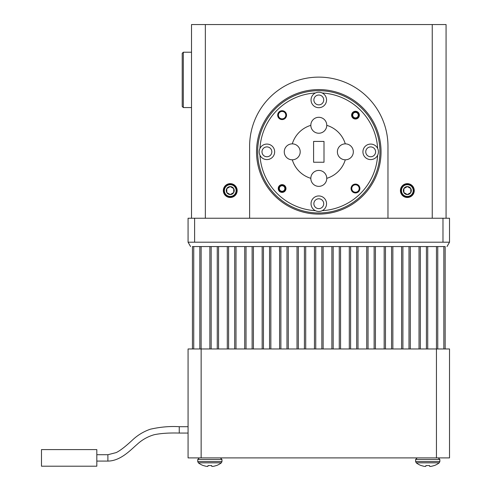 <?xml version="1.0" encoding="UTF-8"?>
<svg xmlns="http://www.w3.org/2000/svg" width="491" height="491" viewBox="0 0 491 491"><rect width="100%" height="100%" fill="white"/><g stroke="black" fill="none" stroke-linecap="round" stroke-linejoin="round"><path stroke-width="0.74" d="M211.689 465.56L211.756 466.321L211.689 465.56L211.756 466.321L211.689 465.56L211.756 466.321L211.689 465.56L208.024 465.56L207.926 466.346A18.744 7.144 95.4 0 1 207.558 466.444A18.744 7.144 95.4 0 0 207.926 466.346M425.9 465.56L425.832 466.321L425.9 465.56L425.832 466.321L425.9 465.56L429.564 465.56L429.662 466.346A18.744 7.144 -95.4 0 0 430.03 466.444L430.239 466.444A18.744 17.253 -102.9 0 0 431.11 466.346L431.258 466.321A18.799 18.726 180 0 0 434.069 465.56A18.799 18.726 180 0 1 431.258 466.321M216.193 465.56A18.799 18.726 180 0 1 213.382 466.321A18.799 18.726 180 0 0 216.193 465.56L216.457 465.56A18.799 18.799 0 0 0 221.355 462.829L221.975 461.565L221.355 462.829L198.358 462.829L197.738 461.565L221.975 461.565L221.975 459.496L197.738 459.496L199.334 457.9L197.738 459.496L197.738 461.565L198.358 462.829A18.799 18.799 0 0 0 203.262 465.56L203.52 465.56A18.799 18.726 180 0 0 206.33 466.321A18.799 18.726 180 0 1 203.52 465.56M207.558 466.444L207.349 466.444A18.744 17.253 102.9 0 1 206.478 466.346A18.744 17.253 102.9 0 0 207.349 466.444L207.558 466.444M434.069 465.56L434.326 465.56A18.799 18.799 0 0 0 439.23 462.829L439.85 461.565L439.23 462.829L416.233 462.829L415.613 461.565L439.85 461.565L439.85 459.496L415.613 459.496L417.203 457.9L415.613 459.496L415.613 461.565L416.233 462.829A18.799 18.799 0 0 0 421.137 465.56L421.395 465.56A18.799 18.726 180 0 0 424.206 466.321A18.799 18.726 180 0 1 421.395 465.56M425.433 466.444A18.744 7.144 95.4 0 0 425.801 466.346A18.744 7.144 95.4 0 1 425.433 466.444L425.224 466.444A18.744 17.253 102.9 0 1 424.353 466.346A18.744 17.253 102.9 0 0 425.224 466.444L425.433 466.444M318.794 208.638A4.922 4.922 0 0 1 313.872 203.716A4.922 4.922 0 0 1 318.794 198.787A4.922 4.922 0 0 1 323.722 203.716A4.922 4.922 0 0 1 318.794 208.638M266.914 156.758A4.922 4.922 0 0 1 261.985 151.829A4.922 4.922 0 0 1 266.914 146.907A4.922 4.922 0 0 1 271.836 151.829A4.922 4.922 0 0 1 266.914 156.758M370.674 156.758A4.922 4.922 0 0 1 365.752 151.829A4.922 4.922 0 0 1 370.674 146.907A4.922 4.922 0 0 1 375.603 151.829A4.922 4.922 0 0 1 370.674 156.758M318.794 104.878A4.922 4.922 0 0 1 313.872 99.949A4.922 4.922 0 0 1 318.794 95.027A4.922 4.922 0 0 1 323.722 99.949A4.922 4.922 0 0 1 318.794 104.878M318.794 89.577A62.259 62.259 0 0 1 381.053 151.829A62.259 62.259 0 0 1 318.794 214.088A62.259 62.259 0 0 1 256.535 151.829A62.259 62.259 0 0 1 318.794 89.577M282.11 111.439A3.707 3.707 0 0 0 278.403 115.146A3.707 3.707 0 0 0 282.11 118.853A3.707 3.707 0 0 0 285.817 115.146A3.707 3.707 0 0 0 282.11 111.439M355.478 184.812A3.707 3.707 0 0 0 351.771 188.519A3.707 3.707 0 0 0 355.478 192.226A3.707 3.707 0 0 0 359.185 188.519A3.707 3.707 0 0 0 355.478 184.812M282.11 110.721A4.425 4.425 0 0 0 277.679 115.146A4.425 4.425 0 0 0 282.11 119.571A4.425 4.425 0 0 0 286.535 115.146A4.425 4.425 0 0 0 282.11 110.721M355.478 184.088A4.425 4.425 0 0 0 351.053 188.519A4.425 4.425 0 0 0 355.478 192.945A4.425 4.425 0 0 0 359.909 188.519A4.425 4.425 0 0 0 355.478 184.088M282.11 184.641A3.873 3.873 0 0 0 278.237 188.519A3.873 3.873 0 0 0 282.11 192.392A3.873 3.873 0 0 0 285.983 188.519A3.873 3.873 0 0 0 282.11 184.641M355.478 111.273A3.873 3.873 0 0 0 351.605 115.146A3.873 3.873 0 0 0 355.478 119.018A3.873 3.873 0 0 0 359.351 115.146A3.873 3.873 0 0 0 355.478 111.273M292.231 143.863A7.966 7.966 0 0 0 284.264 151.829A7.966 7.966 0 0 0 292.298 159.802A7.966 7.966 0 0 0 300.197 151.829A7.966 7.966 0 0 0 292.231 143.863M345.29 159.802A7.966 7.966 0 0 0 353.324 151.829A7.966 7.966 0 0 0 345.29 143.863A7.966 7.966 0 0 0 337.391 151.829A7.966 7.966 0 0 0 345.29 159.802A27.668 27.668 0 0 1 326.76 178.331A7.966 7.966 0 0 0 318.794 170.426A7.966 7.966 0 0 0 310.828 178.331A7.966 7.966 0 0 0 318.794 186.365A7.966 7.966 0 0 0 326.76 178.331M310.828 125.334A7.966 7.966 0 0 0 318.794 133.239A7.966 7.966 0 0 0 326.76 125.334A7.966 7.966 0 0 0 318.794 117.3A7.966 7.966 0 0 0 310.828 125.334A27.668 27.668 0 0 0 292.298 143.863M315.388 92.995A7.746 7.746 0 0 0 318.794 107.701A7.746 7.746 0 0 0 322.206 92.995A7.746 7.746 0 0 0 315.388 92.995A58.938 58.938 0 0 0 259.954 148.423A7.746 7.746 0 0 0 266.914 159.581A7.746 7.746 0 0 0 274.659 151.829A7.746 7.746 0 0 0 259.954 148.423M370.674 144.084A7.746 7.746 0 0 0 362.929 151.829A7.746 7.746 0 0 0 377.634 155.242A7.746 7.746 0 0 0 370.674 144.084M315.388 210.67A7.746 7.746 0 0 0 326.343 201.961A7.746 7.746 0 0 0 311.245 201.961A7.746 7.746 0 0 0 315.388 210.67A58.938 58.938 0 0 1 259.954 155.242M318.794 212.984A61.148 61.148 0 0 0 379.942 151.829A61.148 61.148 0 0 0 318.794 90.682A61.148 61.148 0 0 0 257.646 151.829A61.148 61.148 0 0 0 318.794 212.984M281.478 185.119A3.462 3.462 0 0 1 285.51 187.887A3.462 3.462 0 0 1 282.736 191.92A3.462 3.462 0 0 1 278.71 189.145A3.462 3.462 0 0 1 281.478 185.119M282.613 191.238A2.768 2.768 0 0 0 284.829 188.016A2.768 2.768 0 0 0 281.607 185.794A2.768 2.768 0 0 0 279.385 189.023A2.768 2.768 0 0 0 282.613 191.238M353.913 112.065A3.462 3.462 0 0 1 358.565 113.581A3.462 3.462 0 0 1 357.043 118.233A3.462 3.462 0 0 1 352.397 116.711A3.462 3.462 0 0 1 353.913 112.065M356.73 117.613A2.768 2.768 0 0 0 357.945 113.894A2.768 2.768 0 0 0 354.226 112.678A2.768 2.768 0 0 0 353.011 116.398A2.768 2.768 0 0 0 356.73 117.613M237.165 190.569A6.917 6.917 0 0 0 230.248 183.652A6.917 6.917 0 0 0 223.331 190.569A6.917 6.917 0 0 0 230.248 197.486A6.917 6.917 0 0 0 237.165 190.569M414.257 190.569A6.917 6.917 0 0 0 407.34 183.652A6.917 6.917 0 0 0 400.423 190.569A6.917 6.917 0 0 0 407.34 197.486A6.917 6.917 0 0 0 414.257 190.569M191.515 187.801L191.515 160.134M183.321 52.218L183.321 107.56L182.216 106.455L182.216 53.329L183.321 52.218L191.515 52.218M183.321 107.56L191.515 107.56M410.605 184.917A6.53 6.53 0 0 1 412.992 193.835A6.53 6.53 0 0 1 404.075 196.222A6.53 6.53 0 0 1 401.681 187.304A6.53 6.53 0 0 1 410.605 184.917M403.878 188.753L403.878 192.564A3.996 3.996 0 0 0 407.34 194.565L410.795 192.564L410.795 188.575L407.34 186.574L403.878 188.575L403.878 192.564L407.34 194.565L410.795 192.564A3.996 3.996 0 0 0 407.34 186.574L403.878 188.575A3.996 3.996 0 0 0 403.878 192.564L407.34 194.565A3.996 3.996 0 0 0 410.795 192.564M404.4 195.657A5.88 5.88 0 0 0 412.428 193.509A5.88 5.88 0 0 0 410.28 185.481A5.88 5.88 0 0 0 402.246 187.63A5.88 5.88 0 0 0 404.4 195.657M223.718 190.569A6.53 6.53 0 0 1 230.248 184.039A6.53 6.53 0 0 1 236.779 190.569A6.53 6.53 0 0 1 230.248 197.1A6.53 6.53 0 0 1 223.718 190.569M226.793 192.564A3.996 3.996 0 0 0 234.244 190.569A3.996 3.996 0 0 0 233.71 188.575L230.248 186.574L226.793 188.575L226.793 192.564L230.248 194.565L233.71 192.564L233.71 188.575L230.248 186.574L226.793 188.575A3.996 3.996 0 0 0 226.793 192.564L230.248 194.565L233.71 192.564L233.71 188.575A3.996 3.996 0 0 0 226.793 188.575M236.128 190.569A5.88 5.88 0 0 0 230.248 184.69A5.88 5.88 0 0 0 224.375 190.569A5.88 5.88 0 0 0 230.248 196.449A5.88 5.88 0 0 0 236.128 190.569M323.999 162.239L323.999 141.426L313.589 141.426L313.589 162.239L323.999 162.239M305.709 348.966L305.709 246.562L314.455 246.562L314.455 348.966M288.278 348.966L288.278 246.562L297.024 246.562L297.024 348.966M270.848 348.966L270.848 246.562L279.594 246.562L279.594 348.966M218.556 348.966L218.556 246.562L227.302 246.562L227.302 348.966M201.126 348.966L201.126 246.562L209.872 246.562L209.872 348.966M253.417 348.966L253.417 246.562L262.163 246.562L262.163 348.966M235.987 348.966L235.987 246.562L244.733 246.562L244.733 348.966M427.716 348.966L427.716 246.562L436.462 246.562L436.462 348.966M392.855 348.966L392.855 246.562L401.601 246.562L401.601 348.966M410.286 348.966L410.286 246.562L419.032 246.562L419.032 348.966M357.994 348.966L357.994 246.562L366.74 246.562L366.74 348.966M340.564 348.966L340.564 246.562L349.31 246.562L349.31 348.966M323.133 348.966L323.133 246.562L331.879 246.562L331.879 348.966M201.144 348.966L201.144 457.9L188.071 457.9L188.071 348.966L449.517 348.966L449.517 457.9L436.444 457.9L436.444 348.966M201.144 457.9L436.444 457.9M96.819 466.205L96.819 449.603L41.483 449.603L41.483 466.205L96.819 466.205M375.425 348.966L375.425 246.562L384.171 246.562L384.171 348.966M410.795 192.386L410.795 188.575M407.34 186.574A3.996 3.996 0 0 0 403.878 188.575M446.073 218.237L446.073 24.55L191.515 24.55L191.515 218.237M249.618 218.237L249.618 146.3A69.176 69.176 0 0 1 318.794 77.124A69.176 69.176 0 0 1 387.97 146.3L387.97 218.237M377.634 148.423A58.938 58.938 0 0 0 322.206 92.995M322.206 210.67A58.938 58.938 0 0 0 377.634 155.242M292.298 159.802A27.668 27.668 0 0 0 310.828 178.331M345.29 143.863A27.668 27.668 0 0 0 326.76 125.334M445.159 348.966L445.159 246.562L436.462 246.562M375.425 246.562L366.74 246.562M323.133 246.562L314.455 246.562M340.564 246.562L331.879 246.562M357.994 246.562L349.31 246.562M410.286 246.562L401.601 246.562M392.855 246.562L384.171 246.562M427.716 246.562L419.032 246.562M201.126 246.562L192.429 246.562L192.429 348.966M253.417 246.562L244.733 246.562M218.556 246.562L209.872 246.562M235.987 246.562L227.302 246.562M270.848 246.562L262.163 246.562M288.278 246.562L279.594 246.562M305.709 246.562L297.024 246.562M192.429 246.562L445.159 246.562M190.588 246.562L188.071 242.204L449.517 242.204L447 246.562M188.071 242.204L188.071 218.237L449.517 218.237L449.517 242.204M431.11 466.346A18.744 17.253 -102.9 0 1 430.239 466.444M430.03 466.444A18.744 7.144 -95.4 0 1 429.662 466.346M429.631 466.321L429.564 465.56L429.631 466.321M211.787 466.346A18.744 7.144 -95.4 0 0 212.161 466.444L212.161 466.444A18.744 7.144 -95.4 0 1 211.787 466.346L211.756 466.321M213.235 466.346A18.744 17.253 -102.9 0 1 212.37 466.444A18.744 17.253 -102.9 0 0 213.235 466.346L213.382 466.321M107.891 461.08C120.884 461.031 131.398 449.142 136.897 444.588C141.874 439.905 147.625 436.622 154.137 434.738C160.876 433.326 169.248 432.767 179.252 433.062L179.252 426.697L188.071 426.697L179.252 426.697C170.009 426.108 160.361 426.949 150.307 429.22C143.728 431.503 137.867 435.026 132.73 439.783C125.579 446.466 120.062 450.738 116.177 452.598L107.891 454.721L96.819 454.721L107.891 454.721L107.891 461.08L96.819 461.08M432.24 218.237L432.24 24.55M205.348 218.237L205.348 24.55M443.852 348.966L443.852 246.562M374.136 348.966L374.136 246.562M321.844 348.966L321.844 246.562M339.275 348.966L339.275 246.562M356.705 348.966L356.705 246.562M408.997 348.966L408.997 246.562M391.566 348.966L391.566 246.562M426.421 348.966L426.421 246.562M437.751 348.966L437.751 246.562M368.035 348.966L368.035 246.562M315.744 348.966L315.744 246.562M333.174 348.966L333.174 246.562M350.605 348.966L350.605 246.562M402.896 348.966L402.896 246.562M385.466 348.966L385.466 246.562M420.321 348.966L420.321 246.562M246.022 246.562L246.022 348.966M252.122 348.966L252.122 246.562M211.167 246.562L211.167 348.966M217.268 348.966L217.268 246.562M193.736 246.562L193.736 348.966M199.837 348.966L199.837 246.562M228.597 246.562L228.597 348.966M234.698 348.966L234.698 246.562M263.452 246.562L263.452 348.966M269.553 348.966L269.553 246.562M280.883 246.562L280.883 348.966M286.983 348.966L286.983 246.562M298.313 246.562L298.313 348.966M304.414 348.966L304.414 246.562M194.608 218.237L194.608 242.204M442.98 218.237L442.98 242.204M439.85 459.496L438.254 457.9L439.85 459.496M221.975 459.496L220.385 457.9M179.252 433.062L188.071 433.062L179.252 433.062"/></g></svg>
